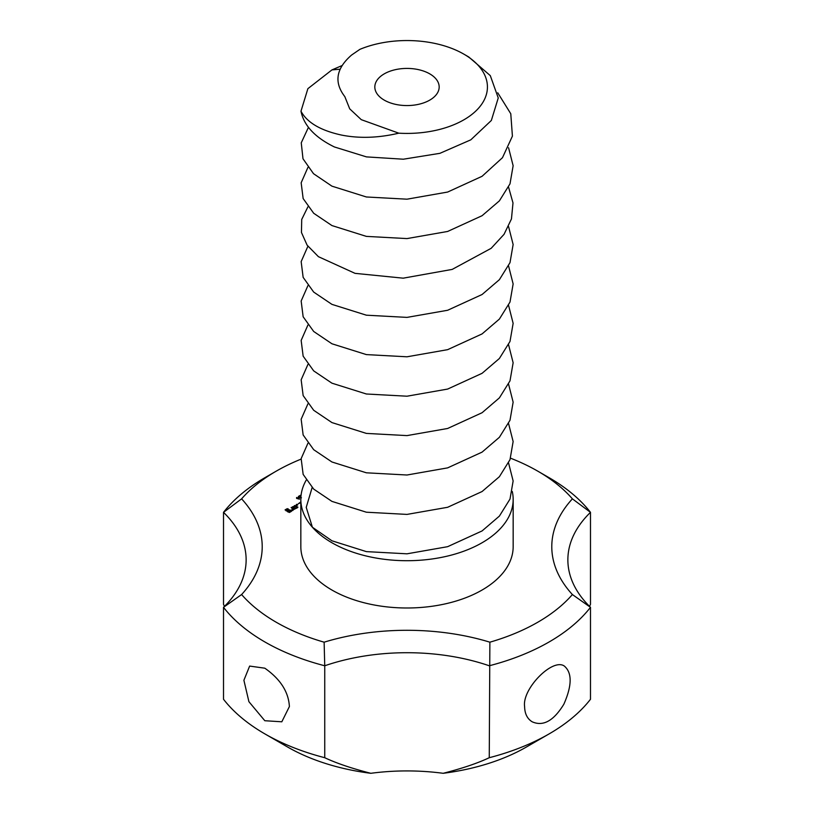 <?xml version="1.0" encoding="UTF-8"?>
<svg xmlns="http://www.w3.org/2000/svg" width="814" height="814" viewBox="0 0 814 814"><rect width="100%" height="100%" fill="white"/><g stroke="black" fill="none" stroke-linecap="round" stroke-linejoin="round"><path stroke-width="1.22" d="M306.186 480.189A106.166 61.294 0 0 0 300.834 499.42A106.166 61.294 0 0 0 312.403 527.238A106.166 61.294 0 0 0 331.929 542.755A106.166 61.294 0 0 0 447.629 556.043A106.166 61.294 0 0 0 513.166 499.42A106.166 61.294 0 0 0 512.271 491.453M312.128 487.566L306.227 507.366L312.403 527.238L331.929 540.791L366.371 551.617L407 553.815L447.629 546.682L482.071 530.942L499.389 516.096L510.002 499.074L513.135 480.962L508.567 462.963M307.906 443.264L301.16 458.618L303.144 474.379L313.685 489.092L331.929 501.383L366.371 512.21L407 514.407L447.629 507.285L482.071 491.534L499.389 476.699L510.002 459.666L513.135 441.554L508.567 423.565M307.906 403.856L301.16 419.22L303.144 434.971L313.685 449.684L331.929 461.976L366.371 472.802L407 475.01L447.629 467.877L482.071 452.126L499.389 437.291L510.002 420.258L513.135 402.157L508.567 384.157M307.906 364.458L301.16 379.812L303.144 395.573L313.685 410.276L331.929 422.578L366.371 433.404L407 435.602L447.629 428.479L482.071 412.729L499.389 397.883L510.002 380.86L513.135 362.749L508.567 344.76M307.906 325.051L301.16 340.415L303.144 356.166L313.685 370.879L331.929 383.17L366.371 393.996L407 396.204L447.629 389.072L482.071 373.321L499.389 358.486L510.002 341.453L513.135 323.351L508.567 305.352M307.906 285.653L301.16 301.007L303.144 316.768L313.685 331.471L331.929 343.773L366.371 354.599L407 356.797L447.629 349.664L482.071 333.923L499.389 319.078L510.002 302.055L513.135 283.944L508.567 265.944M324.745 757.712L324.745 665.771A201.078 116.097 180 0 1 223.514 607.325L223.514 699.267A201.078 116.097 180 0 0 264.815 733.862A201.078 116.097 180 0 0 324.745 757.712C336.396 763.227 351.75 768.426 370.828 773.3A160.867 92.877 180 0 1 443.172 773.3C462.23 768.426 477.594 763.237 489.255 757.712L489.875 642.185A176.953 102.157 180 0 0 324.125 642.185A184.992 106.807 180 0 1 241.605 594.546L223.514 607.325A160.867 92.877 180 0 0 246.133 559.829A160.867 92.877 180 0 0 223.514 512.342L223.514 604.283L224.44 606.41M289.397 706.542L281.817 721.794L264.815 720.726L248.911 701.688L243.895 680.27L249.644 666.076L264.815 668.192C280.362 679.08 288.553 691.859 289.397 706.542M324.125 642.185L324.745 665.771A160.867 92.877 180 0 1 489.255 665.771A201.078 116.097 180 0 0 590.486 607.325L590.486 699.267A201.078 116.097 180 0 1 549.185 733.862A201.078 116.097 180 0 1 489.255 757.712M370.828 773.3A168.905 97.517 180 0 1 287.566 746.998L264.815 733.862M549.185 733.862L526.434 746.998A168.905 97.517 180 0 1 443.172 773.3M524.603 706.542C524.745 713.725 527.279 718.813 532.183 721.794C543.172 726.709 553.744 720.817 563.899 704.13C572.059 685.52 572.211 672.842 564.356 666.076C552.635 657.631 521.947 688.929 524.603 706.542M241.605 498.85A184.992 106.807 180 0 1 276.19 471.174L264.815 477.747A201.078 116.097 180 0 0 223.514 512.342L241.605 498.85A176.953 102.157 180 0 1 241.605 594.546M276.19 471.174A184.992 106.807 180 0 1 301.088 459.127M510.551 458.19A184.992 106.807 180 0 1 537.81 471.174A184.992 106.807 180 0 1 572.395 498.85A176.953 102.157 180 0 0 572.395 594.546A184.992 106.807 180 0 1 489.875 642.185M300.834 499.42L300.834 546.703A106.166 61.294 0 0 0 331.929 590.038A106.166 61.294 0 0 0 447.629 603.327A106.166 61.294 0 0 0 513.166 546.703L513.166 499.42M300.834 501.902L298.351 503.724L300.834 502.686M297.029 505.229L296.225 504.772L297.609 504.436L297.609 505.107L297.029 505.229L297.029 504.304M301.434 497.812L300.203 497.201L300.224 495.767L298.362 496.469L300.295 495.35L300.987 497.385M300.61 496.428L300.671 497.659M296.601 498.412L296.591 497.486L297.395 497.954L298.769 497.161L299.44 499.145L296.601 498.412M292.44 506.746L295.228 508.75L297.955 507.183L295.156 505.565L292.44 507.142M293.915 509.513L294.607 509.106L291.127 507.498L292.521 508.709L292.399 509.91L291.453 510.439L292.867 510.5L293.447 509.238L293.915 509.513M289.499 512.444L291.544 511.263L289.825 509.879L287.464 510.866L286.111 510.083L288.41 509.065L287.118 508.709L285.073 509.89L289.499 512.444M537.81 471.174L549.185 477.747A201.078 116.097 180 0 1 590.486 512.342A160.867 92.877 180 0 0 567.867 559.829A160.867 92.877 180 0 0 590.486 607.325L572.395 594.546M589.56 606.41L590.486 604.283L590.486 512.342L572.395 498.85M296.438 504.436L296.438 505.107M297.609 504.436L297.609 505.107M300.295 495.35L300.295 496.662M300.173 497.517L300.224 495.767M298.962 498.585L299.277 499.236M299.206 497.415L299.206 498.728M294.475 505.565L294.475 506.359M295.156 505.565L295.156 506.359M293.396 509.727L292.521 509.218M291.809 507.498L291.809 508.292M291.514 509.879L291.514 510.439M292.521 508.709L292.47 510.48M292.399 509.91L292.399 510.48M289.825 509.879L289.825 510.683M289.153 509.89L289.153 510.683M287.118 508.709L287.118 509.503M287.464 510.866L287.464 511.66M287.79 508.709L287.79 509.462M286.111 510.083L286.111 510.887M384.249 100.122A32.173 18.58 0 0 0 419.312 104.151A32.173 18.58 0 0 0 439.173 86.986A32.173 18.58 0 0 0 407 68.417A32.173 18.58 0 0 0 374.827 86.986A32.173 18.58 0 0 0 384.249 100.122M398.799 133.181L361.284 119.668L349.715 108.842L344.821 96.612C333.791 82.336 336.06 68.478 351.628 55.016L359.89 49.349A80.433 46.439 0 0 1 463.878 54.151L468.732 56.96L490.303 75.631L498.249 97.955L491.351 120.462L470.807 139.835L439.906 153.327L403.337 159.208L366.453 156.888L334.452 146.978C315.049 137.495 303.887 125.58 300.977 111.213C307.02 122.507 320.482 130.444 341.341 135.032C359.208 138.604 378.368 137.993 398.799 133.181A80.433 46.439 0 0 0 479.639 106.929A80.433 46.439 0 0 0 463.878 54.151M297.71 498.137L298.992 498.87L298.819 497.496L297.71 498.565M296.917 507.376L295.574 508.15L293.467 506.939L294.81 506.166L296.917 507.376L296.917 508.17M295.574 508.15L295.574 508.75M293.467 506.939L293.467 507.733M290.506 511.08L289.173 511.853L288.156 511.263L289.489 510.49L290.506 511.864M289.173 511.853L289.173 512.444M288.156 511.263L288.156 512.057M342.104 65.547L331.929 69.912L307.885 88.665L300.977 111.213M308.455 127.32L301.251 142.816L302.991 158.771L313.512 173.687L331.929 186.152L366.371 196.978L407 199.186L447.629 192.053L482.071 176.302L502.482 157.682L512.413 136.121L510.775 113.746L497.751 92.806M307.906 167.44L301.16 182.794L303.144 198.555L313.685 213.258L331.929 225.559L366.371 236.386L407 238.583L447.629 231.461L482.071 215.71L499.389 200.865L510.002 183.842L513.135 165.73L508.567 147.741M307.906 206.837L301.719 219.444L301.455 232.489L307.122 245.167L318.416 256.675L355.046 273.351L403.195 278.174L452.197 269.403L491.157 248.321L504.039 234.33L511.457 218.946L512.993 202.94L508.567 187.139M307.906 246.245L301.16 261.599L303.144 277.36L313.685 292.073L331.929 304.365L366.371 315.191L407 317.389L447.629 310.266L482.071 294.515L499.389 279.68L510.002 262.647L513.135 244.536L508.567 226.546M300.61 496.632L300.61 497.619M300.173 496.204L300.173 497.089M340.16 69.18L331.929 69.912M300.61 497.842L300.61 496.53"/></g></svg>
